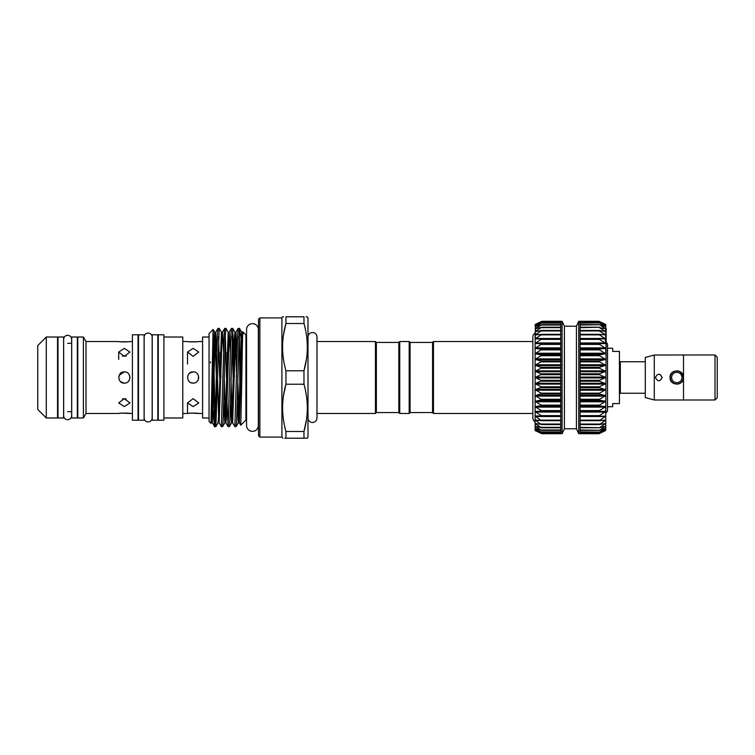 <?xml version="1.0" encoding="UTF-8"?>
<svg xmlns="http://www.w3.org/2000/svg" width="755" height="755" viewBox="0 0 755 755"><rect width="100%" height="100%" fill="white"/><g stroke="black" fill="none" stroke-linecap="round" stroke-linejoin="round"><path stroke-width="1.13" d="M67.657 419.686A4.002 4.002 0 0 0 71.659 415.684L71.659 339.316A4.002 4.002 0 0 0 67.657 335.314A4.002 4.002 0 0 0 63.656 339.316L63.656 415.684A4.002 4.002 0 0 0 67.657 419.686M148.159 333.068A4.002 4.002 0 0 0 144.158 337.07L144.158 417.93A4.002 4.002 0 0 0 148.159 421.932A4.002 4.002 0 0 0 152.161 417.93L152.161 337.07A4.002 4.002 0 0 0 148.159 333.068M683.294 377.5A6.521 6.521 0 0 1 676.773 384.021A6.521 6.521 0 0 1 670.251 377.5A6.521 6.521 0 0 1 676.773 370.979A6.521 6.521 0 0 1 683.294 377.5L683.171 378.784M671.601 377.5A5.172 5.172 0 0 0 676.773 382.672A5.172 5.172 0 0 0 681.944 377.5A5.172 5.172 0 0 0 676.773 372.328A5.172 5.172 0 0 0 671.601 377.5M715.004 355.01L717.25 357.266L717.25 397.734L715.004 399.99L654.283 399.99L654.283 355.01L715.004 354.973L715.004 400.027M654.283 399.99L645.289 397.574L645.289 357.426L654.283 355.01M662.154 377.5C659.908 381.851 657.662 381.851 655.415 377.5C657.662 373.149 659.908 373.149 662.154 377.5L660.134 374.414M681.538 382.285L679.415 383.71M677.999 384.135L674.177 383.729M683.52 377.5C683.945 386.201 669.609 386.211 670.025 377.5C669.609 368.799 683.945 368.799 683.52 377.5L680.264 371.724M619.43 394.138A0.897 0.897 0 0 1 620.336 393.242L645.289 393.242M619.43 360.862A0.897 0.897 0 0 0 620.336 361.758L620.336 393.242M645.289 361.758L620.336 361.758M607.511 406.728L612.692 406.728L612.692 403.585L619.43 403.585L619.43 351.415L612.692 351.415L612.692 348.272L607.511 348.272M535.106 430.567L541.854 433.719L535.106 430.567M560.748 405.548L560.748 433.719L562.088 433.719L564.4 428.774L576.424 428.774L576.424 326.226L564.4 326.226L562.088 321.281L541.854 321.281L535.106 324.518L541.845 321.658L535.106 325.235L541.845 322.791L535.106 326.66L541.845 324.659L535.106 328.774L541.845 327.236L535.106 331.539L541.845 330.501L535.106 334.927L541.845 334.399L535.106 338.901L535.106 333.125L535.106 338.901L541.845 338.882L535.106 343.383L535.106 371.337L541.845 374.169L535.106 377.5L535.106 401.32L541.845 405.548L535.106 406.662L535.106 414.08M560.748 433.342L541.845 433.342L535.106 430.482L535.106 429.765L541.401 433.181M541.845 432.181L535.106 429.765L535.106 428.34L541.401 432.096M541.845 430.303L535.106 428.34L535.106 426.226L541.401 430.274M541.845 427.707L535.106 426.226L535.106 423.461L541.401 427.745M541.845 424.433L535.106 423.461L535.106 420.073L541.401 424.536M541.845 420.516L535.106 420.073L535.106 416.099L541.401 420.686M535.106 416.099L535.106 406.662L541.845 411.013L535.106 411.617L541.845 416.024L535.512 415.948M560.748 399.706L560.748 321.668L541.845 321.658M541.845 399.706L535.106 401.32L535.106 395.648L541.845 399.706M541.845 393.563L535.106 395.648L535.106 389.74L541.845 393.563M541.845 387.192L535.106 389.74L535.106 383.663L541.845 387.192M541.845 380.699L535.106 383.663L535.106 377.5L541.845 380.699M541.845 367.676L535.106 371.337L535.106 365.26L541.845 367.676M541.845 361.315L535.106 365.26L535.106 359.352L541.845 361.315M541.845 355.171L535.106 359.352L535.106 353.68L541.845 355.171M541.845 349.339L535.106 353.68L535.106 348.338L541.845 349.339M541.845 343.884L535.106 348.338L535.106 343.383L541.845 343.884M576.424 326.226L578.736 321.281L580.085 321.281L580.085 433.719L578.736 433.719L578.736 321.281M576.424 428.774L578.736 433.719M605.718 324.518L598.97 321.281L605.718 324.433L605.718 325.235L599.423 321.923L605.199 324.31M606.171 328.217L605.718 430.482L599.423 433.181L605.718 429.774L599.423 432.096L605.718 428.349L599.423 430.274L605.718 426.245L599.423 427.745L605.718 423.48L599.423 424.536L605.718 420.091L599.423 420.686L605.718 416.128L599.423 416.25L599.423 415.609L605.718 411.635L599.423 411.296L599.423 410.588L605.718 406.69L599.423 405.879L599.423 405.124L605.718 401.349L599.423 400.084L599.423 399.282L605.718 395.686L599.423 393.987L599.423 393.138L605.718 389.769L599.423 387.655L599.423 386.796L605.718 383.691L599.423 381.2L599.423 380.322L605.718 377.528L599.423 374.678L599.423 373.8L605.718 371.375L599.423 368.204L599.423 367.345L605.718 365.297L599.423 361.862L599.423 361.013L605.718 359.38L599.423 355.718L599.423 354.916L605.718 353.708L599.423 349.876L599.423 349.121L605.718 348.366L599.423 344.412L599.423 343.704L605.718 343.412L599.423 339.391L599.423 338.75L605.718 338.919L599.423 334.88L599.423 334.314L605.718 334.946L599.423 330.954L599.423 330.464L605.718 331.558L599.423 327.651L605.718 328.784L599.423 324.725L605.718 326.67L599.423 322.904L605.718 325.235L605.718 328.048M580.085 433.502L599.423 433.502L605.312 430.643M605.718 328.774L605.718 338.901L606.171 337.73M605.718 406.662L605.718 413.032L607.511 411.23L607.511 343.77L606.171 342.421M535.106 333.125A4.502 4.502 0 0 0 532.86 337.023L532.86 417.977A4.502 4.502 0 0 0 535.106 421.875M433.474 413.476L433.474 341.524L432.568 342.421L432.568 412.579L433.474 413.476L532.86 413.476M398.838 412.579L376.349 412.579L376.349 342.421L398.838 342.421L398.838 412.579L399.735 413.476L409.182 413.476L409.182 341.524L410.088 342.421L410.088 412.579L409.182 413.476M398.838 342.421L399.735 341.524L399.735 413.476M144.111 334.776L144.111 420.224L138.486 420.224L138.486 334.776L144.111 334.776M157.833 334.776L157.833 420.224L152.208 420.224L152.208 334.776L157.833 334.776M63.609 337.023L63.609 417.977L57.984 417.977L57.984 337.023L63.609 337.023M77.331 337.023L77.331 417.977L71.706 417.977L71.706 337.023L77.331 337.023M209.05 337.023L202.576 337.023L202.576 417.977L209.05 417.977M193.129 356.351L187.514 352.057L193.129 348.395L198.754 352.057L193.129 356.351M193.129 383.125C185.881 383.464 185.881 371.536 193.129 371.875C200.377 371.526 200.396 383.464 193.129 383.125L191.015 382.709M193.129 406.605L187.514 402.943L193.129 398.649L198.754 402.943L193.129 406.605M182.786 413.476L187.514 413.476C187.164 412.994 199.103 412.994 198.754 413.476L202.576 413.476M182.786 341.524L187.514 341.524C187.164 342.006 199.103 341.996 198.754 341.524L202.576 341.524M163.901 417.977L182.786 417.977L182.786 337.023L163.901 337.023M158.276 334.776L158.276 420.224L163.901 420.224L163.901 334.776L158.276 334.776M132.418 334.776L132.418 420.224L138.042 420.224L138.042 334.776L132.418 334.776M124.32 356.351L118.705 352.057L124.32 348.395L129.945 352.057L124.32 356.351M124.32 383.125C117.072 383.464 117.072 371.536 124.32 371.875C131.568 371.526 131.587 383.464 124.32 383.125L120.498 381.624M124.32 406.605L118.705 402.943L124.32 398.649L129.945 402.943L124.32 406.605M132.418 341.524L129.945 341.524C130.294 341.996 118.356 342.006 118.705 341.524L85.995 341.524L85.995 413.476L118.705 413.476C118.356 412.994 130.294 412.994 129.945 413.476L132.418 413.476M85.995 341.524L83.399 337.023L83.399 417.977L85.995 413.476M83.399 337.023L77.774 337.023L77.774 417.977L83.399 417.977M46.291 337.023L46.291 417.977L57.54 417.977L57.54 337.023L46.291 337.023L37.75 345.573L37.75 409.427L46.291 417.977M189.156 413.259L187.514 413.476L187.514 402.943M198.754 413.476L190.958 413.108M187.514 363.995L187.514 352.057M189.146 341.741L196.876 341.77M129.945 413.476L122.15 413.108M120.347 413.259L118.705 413.476M120.338 341.741L128.067 341.77M198.301 379.718L197.121 381.464L198.32 379.671L198.489 375.811M198.754 377.538L198.329 379.652M126.236 356.077L124.32 355.888L126.236 356.077M129.549 375.424L129.945 377.5M129.879 378.33L129.52 379.652M129.501 379.69L128.312 381.464M126.236 398.923L122.404 398.923M307.993 417.977A4.502 4.502 0 0 0 312.495 422.47A4.502 4.502 0 0 0 316.987 417.977L316.987 337.023A4.502 4.502 0 0 0 312.495 332.53A4.502 4.502 0 0 0 307.993 337.023M246.564 329.51A5.889 5.889 0 0 1 252.453 323.621A5.889 5.889 0 0 1 258.342 329.51L258.342 425.49A5.889 5.889 0 0 1 252.453 431.379A5.889 5.889 0 0 1 246.564 425.49L246.564 329.51M259.871 437.088L258.521 435.739L258.521 319.261L259.871 317.912L259.871 437.088L281.908 437.088L281.908 317.912L282.559 316.789L283.446 316.789M306.436 359.172L303.972 370.771L303.972 384.229L285.937 384.229L285.937 370.771L303.972 370.771C308.427 355.105 308.427 339.354 303.972 323.517L285.937 323.517C281.473 339.184 281.473 354.925 285.937 370.771M283.502 334.871L285.937 323.517L285.937 316.789C281.473 316.789 281.473 316.789 285.937 316.789L303.972 316.789C308.427 316.789 308.427 316.789 303.972 316.789L303.972 323.517M283.569 359.833L283.399 358.757M246.564 420.044L245.932 420.044L245.932 334.956L242.883 331.955L242.242 338.212L239.382 422.828L238.316 422.828L237.202 402.434M241.09 337.853L239.344 328.651L239.797 384.304M234.862 426.632L236.136 426.594L236.655 420.054L239.344 328.368L238.184 328.406L237.674 334.946L234.862 426.632L232.634 422.828L231.568 422.828L230.454 402.434M242.223 353.359L241.874 348.263M239.382 422.828L240.779 425.197L241.845 377.5C242.261 348.3 242.666 324.48 243.11 333.795M232.719 328.368L231.445 328.406L230.926 334.946L228.114 426.632L229.388 426.594L229.907 420.054L232.719 328.368L234.39 376.745M233.191 378.255L232.106 336.334M225.971 328.368L224.697 328.406L224.178 334.946L221.366 426.632L222.64 426.594L223.159 420.054L225.405 334.946L225.971 328.368L228.189 332.172L225.33 416.788L224.82 422.828L223.716 402.434M227.085 352.566L227.642 376.745M226.443 378.255L225.358 336.334M217.534 377.5L219.224 328.368L221.451 332.172L218.591 416.788L218.072 422.828L215.892 426.594L217.534 377.5M220.337 352.566L220.913 377.5M219.696 378.255L218.61 336.334M219.224 328.368L217.95 328.406L217.431 334.946L216.307 377.5C215.6 411.22 214.911 437.343 214.184 422.687L214.184 378.208L215.241 418.666M228.114 426.632L227 402.434M221.366 426.632L219.148 422.828L218.072 422.828M216.883 352.566L215.77 332.172L215.26 338.212L212.4 422.828L214.58 426.594L215.892 426.594M210.966 423.413L209.05 421.507L209.05 333.493L213.099 329.444L210.994 423.404L211.844 416.788L214.09 338.212L214.703 332.172L215.77 332.172L217.95 328.406M214.156 376.434L213.099 329.444M210.343 361.909L210.418 362.796M211.862 389.41L212.429 399.15M213.221 411.201L214.184 422.687M214.184 378.208L214.175 377.5M307.342 438.211L307.993 437.088L307.993 317.912L307.2 316.789M306.341 334.456L306.502 335.531M307.021 316.789L306.077 316.789M376.349 412.579L375.452 413.476L375.452 341.524L316.987 341.524L316.987 337.023M67.657 411.683L71.706 411.683M67.657 343.317L71.706 343.317M152.161 417.93L152.208 413.929M152.161 337.07L152.208 341.071M306.436 419.884L303.972 431.482C308.427 415.816 308.427 400.075 303.972 384.229M284.767 438.211L285.937 438.211C281.473 438.211 281.473 438.211 285.937 438.211L285.937 431.482L303.972 431.482L303.972 438.211L305.643 438.211M306.077 438.211L307.021 438.211M303.972 438.211C308.427 438.211 308.427 438.211 303.972 438.211L285.937 438.211M306.341 395.167L306.502 396.243M239.344 352.396L238.844 336.334M283.569 420.544L283.399 419.469M283.465 395.828L285.937 384.229C281.473 399.895 281.473 415.646 285.937 431.482M281.908 437.088L282.88 438.211M119.12 379.633L118.799 376.471M119.148 375.301L124.32 371.875M122.404 356.077L124.32 355.888M187.976 375.263L189.118 373.565M189.628 373.102L193.129 371.875L190.987 372.309M606.171 329.444L606.171 330.577M606.171 331.02L605.312 331.587M606.171 333.955L605.312 335.031M606.171 342.109L605.718 353.68M605.718 350.197L605.718 348.338M605.312 339.052L605.718 343.383M605.718 430.482L598.97 433.719L580.085 433.719M580.085 323.102L599.423 322.904M580.085 325.027L599.423 324.725M580.085 327.651L599.423 327.255M580.085 330.954L599.423 330.954L599.423 330.464M580.085 334.88L599.423 334.88L599.423 334.314M580.085 339.391L599.423 339.391L599.423 338.75M599.423 416.25L599.423 415.609L580.085 415.609M599.423 420.686L599.423 420.12L580.085 420.12M599.423 424.536L599.423 424.046L580.085 424.046M599.423 427.745L580.085 427.349M599.423 430.274L580.085 429.973M599.423 432.096L580.085 431.898M599.423 433.181L580.085 433.077M580.085 321.923L599.423 321.819M564.4 428.774L564.4 326.226M562.088 433.719L562.088 321.281M560.748 405.605L560.748 399.763M535.106 343.383L535.512 325.122M536.258 326.358L535.512 326.604M536.786 328.434L535.512 328.765M537.692 331.171L535.512 331.587M539.608 334.531L535.512 334.531L535.512 335.031M560.748 338.476L535.512 338.476L535.512 339.052M535.512 324.357L535.106 325.235L535.89 324.98M560.748 321.498L541.854 321.281L535.625 324.31M535.106 377.5L535.106 371.337M535.106 406.662L535.106 401.32M670.185 376.056L671.893 372.838M676.839 370.752L679.019 371.139M683.52 354.973L683.52 400.027M560.748 427.745L541.854 427.745M541.656 424.565L560.748 424.565L541.816 424.536M541.571 420.695L560.748 420.695L541.712 420.686M560.748 411.296L541.401 411.296M560.748 405.879L541.401 405.879M560.748 400.084L541.401 400.084M560.748 393.987L541.401 393.987M560.748 387.655L541.401 387.655M560.748 381.2L541.401 381.2M560.748 374.678L541.401 374.678M560.748 368.204L541.401 368.204M560.748 361.862L541.401 361.862M560.748 355.718L541.401 355.718M560.748 349.876L541.401 349.876M560.748 344.412L541.401 344.412M560.748 339.391L541.401 339.391M560.748 334.88L541.401 334.88M560.748 330.954L541.401 330.954M560.748 327.651L541.401 327.651M560.748 325.027L541.401 325.027M560.748 323.102L541.401 323.102M560.748 321.923L541.401 321.923M580.085 411.409L605.312 411.409M580.085 406.416L605.312 406.416M580.085 401.028L605.312 401.028M580.085 395.318L605.312 395.318M580.085 389.372L605.312 389.372M580.085 383.266L605.312 383.266M580.085 377.085L605.312 377.085M580.085 370.903L605.312 370.903M580.085 364.807L605.312 364.807M580.085 358.889L605.312 358.889M580.085 353.227L605.312 353.227M580.085 347.885L605.312 347.885M580.085 342.949L605.312 342.949M580.085 338.476L605.312 338.476M601.216 334.531L605.312 334.531M603.132 331.171L605.312 331.171M604.038 328.434L605.312 328.434M604.566 326.358L605.312 326.358M238.844 416.269L237.759 378.255M237.117 352.566L236.013 332.172L235.494 338.212L232.634 422.828M232.106 416.269L231.011 378.255M230.369 352.566L229.265 332.172L226.5 416.788L225.896 422.828L224.82 422.828L222.64 426.594M225.358 416.269L224.273 378.255M223.622 352.566L222.517 332.172L222.008 338.212L219.148 422.828M218.61 416.269L217.525 378.255M211.862 416.269L211.551 407.587M242.761 332.172L241.685 332.172L241.071 338.212L238.825 416.788L238.316 422.828L236.136 426.594M236.56 376.745L235.475 338.731M238.184 328.406L236.013 332.172L234.937 332.172L234.324 338.212L232.078 416.788L231.568 422.828L229.388 426.594M216.326 376.745L215.241 338.731M580.085 322.904L599.083 322.904M580.085 324.725L598.998 324.725M580.085 327.255L598.97 327.255M599.168 330.435L580.085 330.435L599.017 330.464M599.253 334.305L580.085 334.305L599.111 334.314M580.085 343.591L605.312 343.591M580.085 343.704L599.423 343.704M580.085 344.412L599.423 344.412M580.085 348.584L605.312 348.584M580.085 349.121L599.423 349.121M580.085 349.876L599.423 349.876M580.085 353.972L605.312 353.972M580.085 354.916L599.423 354.916M580.085 355.718L599.423 355.718M580.085 359.682L605.312 359.682M580.085 361.013L599.423 361.013M580.085 361.862L599.423 361.862M580.085 365.628L605.312 365.628M580.085 367.345L599.423 367.345M580.085 368.204L599.423 368.204M580.085 371.734L605.312 371.734M580.085 373.8L599.423 373.8M580.085 374.678L599.423 374.678M580.085 377.915L605.312 377.915M580.085 380.322L599.423 380.322M580.085 381.2L599.423 381.2M580.085 384.097L605.312 384.097M580.085 386.796L599.423 386.796M580.085 387.655L599.423 387.655M580.085 390.193L605.312 390.193M580.085 393.138L599.423 393.138M580.085 393.987L599.423 393.987M580.085 396.111L605.312 396.111M580.085 399.282L599.423 399.282M580.085 400.084L599.423 400.084M580.085 401.773L605.312 401.773M580.085 405.124L599.423 405.124M580.085 405.879L599.423 405.879M580.085 407.115L605.312 407.115M580.085 410.588L599.423 410.588M580.085 411.296L599.423 411.296M580.085 412.051L605.312 412.051M580.085 416.524L605.312 416.524M599.253 420.695L580.085 420.695L599.111 420.686M601.216 420.469L605.312 420.469M599.168 424.565L580.085 424.565L599.008 424.536M603.132 423.829L605.312 423.829M580.085 427.745L598.97 427.745M604.038 426.566L605.312 426.566M580.085 430.274L598.998 430.274M604.566 428.642L605.312 428.642M580.085 432.096L599.083 432.096M580.085 321.498L599.423 321.498M541.656 330.435L560.748 330.435L541.816 330.464M541.571 334.305L560.748 334.305L541.712 334.314M560.748 342.949L535.512 342.949M560.748 343.591L535.512 343.591M560.748 343.704L541.401 343.704M560.748 347.885L535.512 347.885M560.748 348.584L535.512 348.584M560.748 349.121L541.401 349.121M560.748 353.227L535.512 353.227M560.748 353.972L535.512 353.972M560.748 354.916L541.401 354.916M560.748 358.889L535.512 358.889M560.748 359.682L535.512 359.682M560.748 361.013L541.401 361.013M560.748 364.807L535.512 364.807M560.748 365.628L535.512 365.628M560.748 367.345L541.401 367.345M560.748 370.903L535.512 370.903M560.748 371.734L535.512 371.734M560.748 373.8L541.401 373.8M560.748 377.085L535.512 377.085M560.748 377.915L535.512 377.915M560.748 380.322L541.401 380.322M560.748 383.266L535.512 383.266M560.748 384.097L535.512 384.097M560.748 386.796L541.401 386.796M560.748 389.372L535.512 389.372M560.748 390.193L535.512 390.193M560.748 393.138L541.401 393.138M560.748 395.318L535.512 395.318M560.748 396.111L535.512 396.111M560.748 399.282L541.401 399.282M560.748 401.028L535.512 401.028M560.748 401.773L535.512 401.773M560.748 405.124L541.401 405.124M560.748 406.416L535.512 406.416M560.748 407.115L535.512 407.115M560.748 410.588L541.401 410.588M560.748 411.409L535.512 411.409M560.748 412.051L535.512 412.051M560.748 415.609L541.401 415.609M560.748 416.524L535.512 416.524M560.748 420.12L541.401 420.12M539.608 420.469L535.512 420.469M560.748 424.046L541.401 424.046M537.692 423.829L535.512 423.829M560.748 427.349L541.401 427.349M536.786 426.566L535.512 426.566M560.748 429.973L541.401 429.973M536.258 428.642L535.512 428.642M560.748 431.898L541.401 431.898M560.748 433.077L541.401 433.077M560.748 433.502L541.401 433.502M560.748 433.719L541.854 433.719M560.748 432.219L541.826 432.219M560.748 430.359L541.779 430.359M560.748 427.792L541.731 427.792M410.088 412.579L432.568 412.579M258.342 421.413L258.521 422.29M281.908 317.912L259.871 317.912M246.564 334.956L245.932 334.956M376.349 342.421L375.452 341.524M375.452 413.476L316.987 413.476L316.987 417.977M231.445 328.406L229.265 332.172L228.189 332.172M224.697 328.406L222.517 332.172L221.451 332.172M212.4 422.828L211.324 422.828M213.127 329.454L214.703 332.172M241.685 332.172L239.731 328.793M234.937 332.172L232.757 328.406M228.067 426.594L225.896 422.828M245.932 420.044L240.779 425.197M258.342 333.587L258.521 332.71M118.705 359.418L118.705 352.057M410.088 342.421L432.568 342.421M399.735 341.524L409.182 341.524M532.86 341.524L433.474 341.524M580.085 322.781L598.998 322.781M580.085 324.641L599.045 324.641M580.085 327.208L599.102 327.208M580.085 427.792L599.102 427.792M580.085 430.359L599.045 430.359M580.085 432.219L598.998 432.219M580.085 433.342L598.979 433.342M580.085 321.658L598.979 321.658M580.085 321.281L598.97 321.281M560.748 322.781L541.826 322.781M560.748 324.641L541.779 324.641M560.748 327.208L541.731 327.208"/></g></svg>
